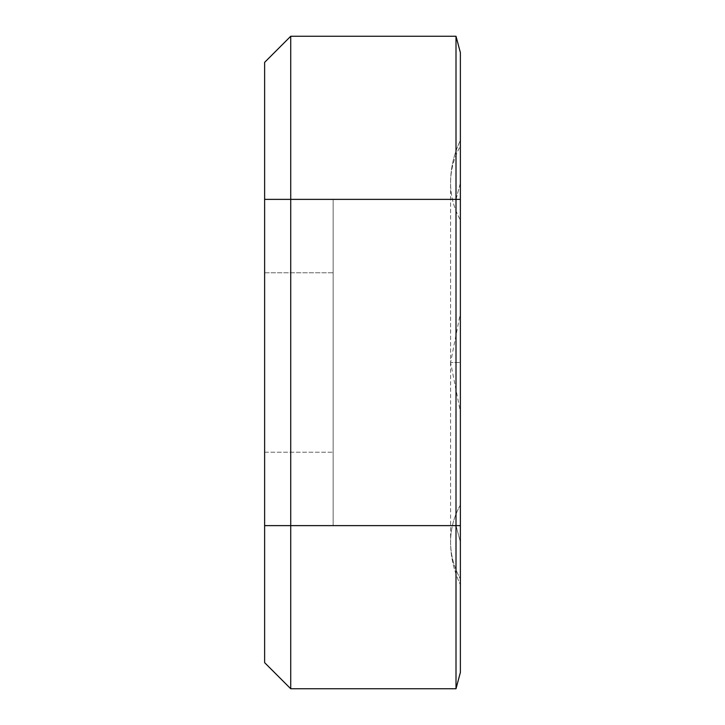 <?xml version="1.0" encoding="UTF-8"?>
<svg xmlns="http://www.w3.org/2000/svg" width="725" height="725" viewBox="0 0 725 725"><rect width="100%" height="100%" fill="white"/><g stroke="black" fill="none" stroke-linecap="round" stroke-linejoin="round"><path stroke-width="0.54" stroke-dasharray="3.62 2.72" d="M456.007 688.75L460.375 672.438L460.375 199.375L456.007 199.375L460.375 183.062L460.375 541.938L460.375 183.062L460.375 541.938L460.375 183.062L456.007 199.375L456.007 525.625L460.375 541.938L456.007 525.625L456.007 199.375L456.007 688.75L290.725 688.75L290.725 36.25L456.007 36.25L456.007 199.375L264.625 199.375L264.625 662.65L290.725 688.75M460.375 525.625L333.138 525.625L333.138 199.375L333.138 525.625L333.138 199.375L333.138 525.625L456.007 525.625L264.625 525.625M264.625 272.781L333.138 272.781L333.138 452.219L333.138 272.781L333.138 452.219L333.138 272.781L264.625 272.781L264.625 452.219L333.138 452.219L264.625 452.219L264.625 272.781M460.375 146.115L460.375 313.236L460.375 146.115A97.875 84.762 180 0 0 450.587 183.062A97.875 84.762 0 0 1 460.375 146.115M460.375 411.764L460.375 584.604L460.375 411.764L450.587 362.5L450.587 183.062A97.875 97.875 0 0 1 460.375 140.396A97.875 97.875 0 0 0 450.587 183.062A97.875 84.762 0 0 0 460.375 220.01L460.375 140.396L460.375 220.01A97.875 84.762 180 0 1 450.587 183.062L450.587 362.5L460.375 362.5L460.375 220.01L460.375 584.604L460.375 362.5L450.587 362.5L460.375 313.236M460.375 199.375L460.375 52.562L456.007 36.25M290.725 36.25L264.625 62.35L264.625 199.375M460.375 504.99A97.875 84.762 0 0 0 450.587 541.938A97.875 84.762 0 0 0 460.375 578.885A97.875 84.762 180 0 1 450.587 541.938A97.875 97.875 0 0 0 460.375 584.604A97.875 97.875 0 0 1 450.587 541.938A97.875 84.762 180 0 1 460.375 504.99M450.587 362.5L450.587 541.938L450.587 362.5"/><path stroke-width="1.09" d="M456.007 688.75L456.007 36.25L460.375 52.562L460.375 672.438L456.007 688.75L290.725 688.75L264.625 662.65L264.625 62.35L290.725 36.25L456.007 36.25M290.725 36.25L290.725 688.75M264.625 525.625L460.375 525.625M460.375 199.375L264.625 199.375"/></g></svg>
